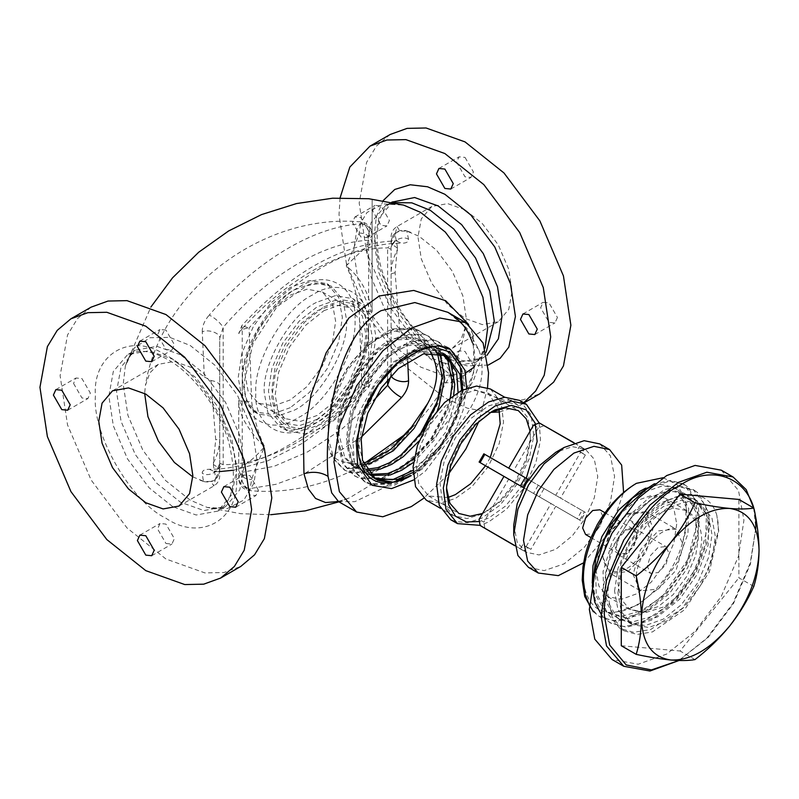 <?xml version="1.0" encoding="UTF-8"?>
<svg xmlns="http://www.w3.org/2000/svg" width="799" height="799" viewBox="0 0 799 799"><rect width="100%" height="100%" fill="white"/><g stroke="black" fill="none" stroke-linecap="round" stroke-linejoin="round"><path stroke-width="0.6" stroke-dasharray="4 3" d="M468.564 324.414L473.058 334.901L474.147 371.565L457.338 409.577L433.178 439.16L404.434 464.499L349.493 497.877L338.396 501.532M338.556 501.612L354.876 501.672L381.023 489.168C429.842 462.801 498.177 403.056 478.701 349.443L466.786 328.079L447.869 312.309M487.55 387.615L479.03 421.143M448.409 474.197L423.63 498.336M461.632 390.381L450.127 432.009L424.119 466.236L413.063 474.506L439.53 449.238L457.318 414.441L462.691 389.872M457.318 414.441L441.917 444.304L420.993 466.796L412.963 472.459M375.33 478.951L364.724 468.204L359.011 445.413L363.275 416.868L376.549 388.124L396.034 364.803L406.891 356.664L417.747 351.43L437.243 350.591L443.904 354.187M374.132 478.182L362.197 466.746L356.484 443.964L360.758 415.41L374.022 386.666L393.517 363.345L404.374 355.205L415.23 349.982L434.716 349.133L442.486 353.667M453.662 395.115L449.068 412.024L434.356 439.939L413.483 462.381M450.366 397.552L446.541 410.566L431.84 438.481L414.102 458.306M370.786 475.435L364.953 472.958L354.636 462.381L348.923 439.6L353.198 411.046L366.461 382.302L385.957 358.981L396.813 350.841L407.67 345.617L427.155 344.769L431.19 346.586L437.942 352.599M369.757 474.376L362.436 471.5L352.119 460.923L346.406 438.142L350.681 409.587L363.945 380.853L383.44 357.523L394.297 349.383L405.143 344.159L424.639 343.31L428.673 345.128L436.334 352.419M437.532 409.977L424.279 434.117L419.026 441.018M366.951 470.701L359.26 469.153L354.876 467.135L344.559 456.559L338.846 433.777L343.121 405.223L356.384 376.479L375.88 353.158L386.726 345.018L397.582 339.795L417.078 338.946L421.113 340.764L431.17 352.419M366.112 469.323L356.744 467.705L352.349 465.677L342.042 455.11L336.329 432.319L340.594 403.775L353.867 375.031L373.353 351.71L384.209 343.56L395.066 338.337L414.561 337.498L418.596 339.305L424.389 344.149L423.889 334.232L419.225 330.806C406.971 327.74 394.147 329.767 380.753 336.878L376.449 339.086L364.024 348.953C349.582 362.456 338.706 379.805 331.375 400.988L328.549 419.725L327.89 437.223L329.308 450.436C333.123 457.947 338.966 461.922 346.846 462.381L355.185 463.48L347.465 468.564L352.089 467.924L365.962 462.301M430.631 352.469L424.389 344.149M419.135 344.938L436.454 351.121L452.404 348.234L460.953 339.645L465.418 327.081L466.177 317.772L462.871 295.87L452.404 271.41L436.454 250.107L419.135 236.294L406.481 230.991L399.86 231.131L397.043 226.546L395.115 234.546L397.373 246.721L395.115 272.699L399.86 332.014L406.481 335.63L419.135 344.938M361.498 436.893L304.019 474.047L275.915 484.314L249.038 488.748L249.797 490.616L251.655 479.52C254.072 471.909 258.387 460.963 264.579 446.691C258.387 433.927 254.072 418.886 251.655 401.587L249.038 328.009C296.469 274.846 354.217 242.626 401.547 243.246L396.024 240.859L387.615 247.89C342.981 247.54 287.77 278.212 242.217 328.769L242.217 472.269L274.117 466.306L307.555 451.904L341.263 429.612L373.503 400.629M387.615 379.625L387.615 247.89L391.101 249.278L391.101 374.162L391.101 249.278C389.742 241.927 402.336 234.796 408.569 239.38C408.639 241.947 406.301 243.236 401.547 243.246M408.569 239.38L406.791 230.921C402.726 229.553 398.831 230.332 395.115 233.268C391.34 236.095 390.841 242.516 391.101 242.796C391.4 236.953 394.326 233.068 399.86 231.131M408.479 431.16L413.093 426.296L413.063 424.828M364.024 348.953L376.649 339.195L380.753 336.878M465.028 209.797L447.71 203.615L431.76 206.502L421.283 218.866L417.977 236.963L421.283 258.866L431.76 283.325L447.71 304.629L465.028 318.441L482.346 324.624L498.286 321.737L508.763 309.373L512.069 291.275L508.763 269.373L498.286 244.913L482.346 223.61L465.028 209.797M406.481 335.63L407.72 361.308M363.265 462.881L355.185 463.48M363.895 464.628L349.183 463.33L346.846 462.381M369.258 232.11L360.858 217.558L354.916 216.968L352.459 222.412L360.858 236.963L366.801 237.543L369.258 232.11M444.863 363.066L438.921 362.476L436.464 367.91L444.863 382.461L450.806 383.051L453.263 377.617L444.863 363.066M340.094 197.832L339.016 214.651L346.446 263.93L370.017 318.971L405.902 366.911L444.863 397.982L467.545 408.239L490.566 412.394M499.625 411.974L519.71 405.403L523.595 402.906M557.432 317.473L554.975 322.906L549.033 322.317L540.633 307.775L543.09 302.332L549.033 302.921L557.432 317.473M390.182 134.482L376.429 146.087L366.611 162.307L359.18 203.006L366.611 252.284L390.182 307.335L426.067 355.265L465.028 386.346L503.989 400.259L522.946 399.86L539.874 393.757M465.028 370.826L456.628 356.274L459.085 350.831L465.028 351.42L473.427 365.972L470.971 371.415L465.028 370.826M372.614 210.766L375.081 205.333L381.023 205.922L389.423 220.464L386.956 225.907L381.023 225.318L372.614 210.766M465.028 157.413L473.427 171.965L470.971 177.408L465.028 176.819L456.628 162.267L459.085 156.824L465.028 157.413M165.962 330.077L160.02 329.488L157.563 334.931L165.962 349.483L171.905 350.072L174.362 344.629L165.962 330.077M73.548 383.43L81.957 397.982L87.89 398.571L90.357 393.128L81.957 378.586L76.015 377.997L73.548 383.43M165.962 543.49L171.905 544.079L174.362 538.636L165.962 524.084L160.02 523.495L157.563 528.938L165.962 543.49M258.367 490.137L249.967 475.585L244.025 474.996L241.568 480.439L249.967 494.981L255.91 495.57L258.367 490.137M91.116 307.146L77.363 318.751L67.545 334.971L60.115 375.67L67.545 424.948L91.116 479.999L127.001 527.929L165.962 559.01L204.924 572.923L223.88 572.523L240.809 566.421M192.829 476.893L204.344 481.557L203.106 479.44L202.257 473.168C202.177 470.601 204.514 469.313 209.278 469.303C256.389 469.972 314.317 437.772 361.787 384.529L359.17 310.951C356.744 293.652 352.439 278.621 346.247 265.847C352.439 251.585 356.744 240.639 359.17 233.018L361.028 221.922L361.787 223.8C314.307 226.007 256.299 260.814 209.278 315.026C215.041 318.112 219.685 322.207 223.201 327.29L219.725 338.386L219.725 470.052L219.725 338.386C221.073 333.523 208.489 328.798 202.257 331.825L204.344 376.908L191.69 367.61L174.372 361.428L158.422 364.314L149.872 372.903L145.408 385.458L144.659 393.458M202.257 331.825C202.187 326.072 204.524 320.469 209.278 315.026M213.453 465.817L213.453 461.472L213.453 465.817L215.71 477.992L213.782 485.992L210.966 481.407L204.035 481.617L200.13 480.239M204.344 376.908L210.966 380.534L215.71 439.849L213.453 461.472M215.71 477.992L219.725 470.052C219.585 468.933 217.498 467.095 213.463 464.549M213.463 462.781C217.498 455.17 219.585 447.15 219.725 438.711L215.71 439.849M397.373 246.721L397.373 251.076M395.115 272.699L391.101 273.827C391.23 265.438 393.318 257.418 397.363 249.767M397.363 248C393.328 245.453 391.24 243.625 391.101 242.497L395.115 234.546M219.725 469.752C219.415 475.595 216.499 479.48 210.966 481.407M391.101 326.701C391.4 329.368 394.326 331.136 399.86 332.014M372.783 392.838L376.299 386.986L397.972 361.178L422.112 346.406L443.795 345.518L448.279 347.535L458.576 358.601L463.38 382.971L457.128 413.742L440.908 444.713L417.797 469.682L392.209 483.625L369.098 483.685L364.244 481.457L352.878 469.772L346.626 444.564L351.43 412.973L366.212 381.163L387.895 355.355L412.034 340.594L433.707 339.695L438.202 341.722L448.489 352.778L453.303 377.158L450.826 395.345M450.256 397.642L447.05 407.919L430.831 438.891L407.71 463.869L382.132 477.802L359.011 477.862L354.167 475.635L342.791 463.949L336.539 438.741L341.353 407.15L356.134 375.34L377.807 349.543L401.947 334.771L423.63 333.882L428.124 335.9L438.411 346.956L443.225 371.335L440.748 389.532M404.084 452.434L397.632 458.047L372.054 471.979L348.933 472.039L344.079 469.822L332.714 458.137L329.308 450.436M328.549 419.725L332.534 402.057L347.315 370.247L368.988 344.449L393.128 329.677L414.811 328.788L419.305 330.806L423.889 334.232M412.713 352.069L423.37 347.136L445.053 346.247L449.547 348.264L459.834 359.32L464.638 383.7L458.396 414.461L442.167 445.442L419.056 470.411L393.468 484.354L370.356 484.414L365.503 482.187L354.137 470.501L347.885 445.293L352.699 413.692L367.47 381.892L389.153 356.084L413.293 341.313L434.966 340.424L439.46 342.441L449.747 353.508L454.561 377.877L448.309 408.649L432.089 439.62L408.968 464.599L383.39 478.531L360.269 478.591L355.425 476.364L344.049 464.678L337.797 439.47L342.611 407.88L357.393 376.069L379.076 350.262L403.215 335.5L424.888 334.601L429.383 336.629L439.67 347.685L444.484 372.064L438.232 402.826L422.012 433.807L398.891 458.776L373.313 472.708L350.192 472.768L345.348 470.541L333.972 458.866L327.89 437.223M331.375 400.988L346.057 369.518L367.73 343.72L391.87 328.948L413.552 328.059L419.225 330.806M393.997 446.621L387.555 452.224L361.967 466.167L352.089 467.924M413.093 426.296C392.439 455.021 370.556 469.113 347.465 468.564M359.17 233.018C366.861 233.248 371.165 236.824 372.094 243.735C368.858 244.504 360.249 251.875 346.247 265.847C360.249 277.303 368.858 292.724 372.094 312.109L372.164 199.081L372.094 233.757L371.295 229.493L368.898 225.668L365.163 222.981L361.028 221.922C262.481 212.584 160.07 290.866 145.408 385.458M359.17 310.951C366.861 310.971 371.165 311.36 372.094 312.109L372.094 235.425C371.855 230.482 369.498 226.906 365.023 224.699L361.787 223.8L363.685 224.589C368.529 228.204 370.177 233.438 368.609 240.279L368.609 383.77C323.046 434.356 267.755 465.028 223.201 464.648L223.201 327.29C267.845 275.395 323.046 242.327 368.609 240.279L372.094 235.425M219.725 385.837C219.405 383.17 216.489 381.403 210.966 380.534M290.287 407.68L271.121 414.531L253.463 411.335L241.867 397.642L238.202 377.607L241.867 353.358L253.463 326.282L271.121 302.691L290.287 287.4L309.463 280.549L327.121 283.755L338.716 297.448L342.372 317.473L338.716 341.722L327.121 368.808L309.463 392.389L290.287 407.68M290.287 295.161L306.986 289.198L322.367 291.985L332.474 303.91L335.65 321.348L332.474 342.471L322.367 366.062L306.986 386.606L290.287 399.919L273.598 405.882L258.217 403.096L248.109 391.17L244.923 373.732L248.109 352.609L258.217 329.018L273.598 308.474L290.287 295.161M317.173 310.681L333.872 304.719L349.253 307.505L359.35 319.43L362.536 336.868L359.35 357.992L349.253 381.582L333.872 402.127L317.173 415.44L300.474 421.403L285.093 418.616L274.996 406.691L271.81 389.253L274.996 368.129L285.093 344.539L300.474 323.994L317.173 310.681M317.173 419.325L299.235 425.727L282.716 422.741L271.87 409.927L268.454 391.19L271.87 368.509L282.716 343.171L299.235 321.108L317.173 306.796L335.111 300.394L351.63 303.39L362.476 316.194L365.902 334.931L362.476 357.612L351.63 382.951L335.111 405.023L317.173 419.325M323.895 310.681L341.832 304.279L358.352 307.265L369.198 320.079L372.614 338.816L369.198 361.498L358.352 386.836L341.832 408.898L323.895 423.2L305.957 429.612L289.438 426.616L278.591 413.802L275.166 395.076L278.591 372.384L289.438 347.046L305.957 324.983L323.895 310.681M323.895 306.796L343.061 299.955L360.719 303.151L372.324 316.843L375.979 336.868L372.324 361.118L360.719 388.204L343.071 411.795L323.895 427.085L304.719 433.927L287.061 430.731L275.465 417.038L271.81 397.013L275.465 372.763L287.061 345.677L304.719 322.087L323.895 306.796M219.725 463.26L223.201 464.648L213.922 471.73C215.47 472.459 217.408 469.632 219.725 463.26C221.073 470.611 208.489 477.742 202.257 473.168M209.278 469.303L214.801 471.68L219.725 471.58M372.094 378.916L368.609 383.77L369.008 386.906L361.787 384.529C368.119 383.87 371.545 382.002 372.094 378.916L369.008 386.906L336.639 418.316L302.541 443.245L267.855 460.793L233.678 470.212M465.418 327.081C450.756 421.682 348.344 499.964 249.797 490.616C243.016 489.557 239.33 485.602 238.731 478.771L238.731 400.439C238.981 407.969 241.068 415.19 244.993 422.092C250.856 431.939 257.378 440.149 264.579 446.691C257.378 454.941 250.856 460.913 244.993 464.609L238.731 468.803C239.66 475.715 243.965 479.29 251.655 479.52M238.731 477.113L242.217 472.269C240.649 479.11 242.297 484.344 247.141 487.949L249.038 488.748L245.802 487.849C241.328 485.632 238.971 482.057 238.731 477.113L238.731 400.439C239.66 401.178 243.965 401.567 251.655 401.587M238.731 333.622C239.271 330.546 242.706 328.679 249.038 328.009L241.817 325.642L242.217 328.769L238.731 333.622L241.817 325.642C292.214 271.081 343.62 242.826 396.024 240.859L396.903 240.809C398.701 239.171 390.222 244.045 391.101 249.278M391.101 374.162L391.001 375.78M755.694 528.938L750.261 562.975L733.053 603.165L706.855 638.171L678.401 660.863L707.914 637.692L733.542 603.455L750.381 564.134L755.694 528.938M753.687 507.974L755.694 526.99M602.796 555.125L609.687 531.944L626.316 514.386L642.955 512.738L649.837 527.969C650.895 540.793 637.962 563.205 626.316 568.708C612.134 575.17 604.294 570.646 602.796 555.125L602.796 557.063L610.176 573.382L628.004 571.615L645.822 552.808L653.202 527.969L645.822 511.65L627.994 513.417L610.176 532.224L602.796 557.063M721.287 470.172L738.506 490.486L743.929 520.209L738.506 556.184L721.287 596.374L695.09 631.38L666.646 654.071L638.191 664.229L611.994 659.485M617.917 592.958L621.342 570.276L632.189 544.938L648.708 522.866L666.646 508.563L684.573 502.162L701.093 505.148L711.949 517.962L715.365 536.698L711.949 559.38L701.093 584.718L684.573 606.781L666.646 621.093L648.708 627.495L632.189 624.498L621.342 611.694L617.917 592.958M614.561 591.02L617.977 568.329L628.833 542.99L645.342 520.928L663.28 506.626L681.217 500.224L697.737 503.21L708.583 516.024L712.009 534.751L708.583 557.442L697.737 582.781L681.217 604.843L663.28 619.145L645.342 625.557L628.833 622.561L617.977 609.747L614.561 591.02M602.226 616.239L609.797 622.541L623.38 626.466L640.448 623.779L672.129 602.616L697.767 565.582L708.224 524.813L705.567 505.517L693.242 489.647L680.618 486.271L664.578 489.537L634.706 511.75L610.925 549.862L602.376 591.739L606.121 611.654L619.884 628.374L633.457 632.289L650.496 629.612L682.206 608.439L707.854 571.405L718.311 530.636C718.151 522.466 718.551 524.693 716.843 515.435L718.73 530.876L709.382 571.834L684.503 609.787L652.463 631.919L637.143 634.436L624.079 630.791L612.054 616.958L607.839 594.895C608.528 570.316 617.767 546.496 635.565 523.445L629.682 520.049L635.555 525.752L638.101 527.07L635.565 523.445M593.947 576.498L593.557 586.656L595.305 600.299L606.731 620.204L611.055 623.27L626.746 627.255L651.525 620.114L676.294 600.309L696.309 571.814L707.734 540.384L709.482 525.542L708.453 512.309L698.466 493.233L694.501 490.376L679.899 487.02L656.558 494.981L633.227 515.625L629.682 520.049M589.432 605.412L596.653 614.391L600.978 617.457L616.668 621.432L641.437 614.301L666.216 594.486L686.231 566.002L697.657 534.561L699.405 519.72L698.376 506.486L688.388 487.41L684.423 484.554L669.822 481.198L650.456 486.911M593.387 611.774L599.709 616.728L613.322 620.653L630.411 617.947L662.051 596.783L687.689 559.759L698.146 518.99L695.47 499.665L683.165 483.824L670.521 480.449L654.461 483.735M676.723 524.084L673.897 542.861L664.908 563.824L651.245 582.091L636.404 593.927L621.552 599.23L607.889 596.753L598.91 586.146L596.074 570.646L598.91 551.869L607.889 530.906L621.552 512.638L636.404 500.803L651.245 495.5L664.908 497.977L673.897 508.583L676.723 524.084M637.242 535.24L634.036 546.007L626.316 554.156L618.596 554.925L615.4 547.854L618.596 537.088L626.316 528.938L634.036 528.169L637.242 535.24M669.163 553.667L665.966 564.434L658.246 572.583L650.516 573.352L647.32 566.281L650.516 555.515L658.246 547.365L665.966 546.596L669.163 553.667M753.797 586.446L738.885 577.837L738.885 499.435M694.99 659.604L680.079 650.995L738.885 577.837M621.282 645.742L680.079 650.995M663.08 477.732L676.873 484.424L685.382 498.796L687.41 519.14L682.576 542.821C672.998 577.118 641.737 610.126 617.297 611.734C582.371 619.255 571.854 568.768 597.223 524.683M716.843 515.435L716.833 515.375C707.794 483.445 665.927 488.708 638.101 527.07M679.01 660.503L680.089 659.884M682.576 542.821L685.402 532.224L686.121 506.956L677.192 489.797L673.637 487.23L660.523 484.244L645.702 488.149M592.279 583.08L593.697 591.829L604.064 609.817L607.979 612.593L622.181 616.209L644.593 609.817L666.995 591.989L685.113 566.351L695.49 538.047L696.209 512.778L687.27 495.62L683.714 493.053L670.601 490.057L649.627 497.288L628.663 515.934L611.984 542.411L603.055 571.545L603.774 597.652L614.151 615.639L618.066 618.406L632.259 622.021L654.671 615.639L677.083 597.812L695.19 572.174L705.567 543.869L706.286 518.601L697.357 501.442L693.802 498.876L680.678 495.879L659.714 503.1L638.741 521.757L635.555 525.752M617.297 611.734L637.033 605.452L659.435 587.625L677.552 561.987L687.929 533.682L688.648 508.414L679.709 491.255L676.154 488.688L663.04 485.692L642.066 492.913L621.103 511.57L604.424 538.047L595.495 567.18L596.214 593.287L606.591 611.275L610.506 614.041L624.698 617.657L647.11 611.275L669.522 593.447L687.629 567.809L698.006 539.505L698.726 514.226L689.797 497.078L686.241 494.511L673.118 491.515L652.154 498.736L631.18 517.392L614.511 543.869L605.572 573.003L606.301 599.1L616.668 617.088L620.583 619.864L634.786 623.48L657.187 617.088L679.599 599.27L697.717 573.622L708.084 545.327L708.803 520.049L699.874 502.891L696.319 500.324L683.205 497.338L662.231 504.559L641.267 523.215L638.081 527.21M513.747 525.053L517.203 542.321L526.052 552.249L539.065 554.945L555.754 549.303L572.434 535.69L585.457 517.952L594.306 497.817L597.752 476.554L594.306 459.285L585.457 449.358L572.434 446.661L555.754 452.304M528.509 567.39L544.139 570.626L564.154 563.854L584.169 547.515L599.799 526.231L610.416 502.062L614.561 476.554L610.416 455.829L599.799 443.924M583.57 562.836L609.557 531.864L623.59 492.474M585.587 534.491L592.718 533.782L599.849 526.261L602.796 516.324L599.849 509.802M633.447 545.657L636.404 535.73L633.447 529.198L626.316 529.907L619.195 537.427L616.239 547.365L619.195 553.897L626.316 553.188L633.447 545.657M544.049 488.559L538.306 485.243L533.552 493.472L539.295 496.788L544.049 488.559L584.379 511.839L582.091 516.014L579.625 520.069L539.295 496.788M581.992 510.461L585.347 512.409L583.08 516.583L580.593 520.638L577.238 518.701L581.992 510.461L584.379 511.839M580.593 520.638L555.754 506.296L530.906 549.322L526.151 546.586L551 503.55L523.774 487.829L526.151 489.208L530.906 480.968L528.519 479.6M581.992 453.083L577.238 450.346L585.347 455.031L581.992 453.083L584.379 448.958L582.091 447.42L579.625 446.212L577.238 450.346M577.238 518.701L579.625 520.069M533.552 425.128L538.306 427.864L544.049 425.677L541.772 424.139M573.912 442.916L579.625 446.212M544.049 425.677L584.379 448.958M530.906 480.968L555.754 495.32L580.593 452.284M585.347 455.031L560.508 498.057L585.347 512.409M551 503.55L526.151 489.208M526.151 546.586L530.906 549.322M522.796 544.638L520.409 548.773L522.696 550.311L525.163 551.52L527.55 547.385M514.706 545.477L520.409 548.773M482.366 527.03L525.163 551.52M533.552 493.472L508.713 479.13L483.864 522.166L479.11 519.42M538.306 485.243L560.508 498.057M538.306 427.864L513.457 470.901M483.864 453.812L555.754 495.32M484.843 528.239L483.864 522.166M508.713 479.13L555.754 506.296M481.977 514.166L466.936 518.551L453.113 515.625L442.426 502.231L439.939 482.476L444.294 460.983L455.46 437.652L471.52 418.007L488.399 405.962L503.43 401.567L517.263 404.504L527.949 417.897L530.436 437.652L526.082 459.135L514.916 482.476L498.856 502.122L481.977 514.166M490.386 388.983L501.073 402.376L503.55 422.132L499.195 443.615L488.029 466.956L471.969 486.601L455.09 498.646L440.059 503.04L426.227 500.104M539.175 422.981L540.514 439.869L535.829 462.951L523.834 488.009L506.586 509.113L488.459 522.057L480.069 525.352M519.64 400.389L531.115 414.771L533.792 435.984L529.108 459.075L517.113 484.134L499.864 505.238L481.737 518.181L467.675 522.676L454.261 521.397M526.271 478.301L521.517 486.531L505.507 506.067L488.698 518.052L479.45 521.507M530.117 431.07L530.446 441.248L526.331 461.383L515.774 483.215L501.023 501.113L485.572 512.099L482.546 513.477M447.859 497.547L428.604 495.989L418.706 483.585L416.409 465.298L420.444 445.403L430.781 423.79L445.652 405.602L461.283 394.446L475.205 390.381L488.009 393.098L498.985 408.998M490.286 457.517L485.532 465.747M446.581 488.139L446.651 482.756L450.336 463.919L459.745 443.325L473.537 425.368L490.196 412.584M466.656 388.234L463.05 410.356L453.852 433.787L425.398 471.12L413.712 479.929M422.042 469.183L394.456 485.313L380.594 486.931L368.699 483.345L354.287 462.721L352.848 439.62L359.989 410.876L375.021 382.881L393.757 361.697L421.343 345.567L435.205 343.96L447.11 347.535L461.512 368.159L462.951 391.26L455.81 420.014L440.778 448.009L422.042 469.183M373.982 478.072L372.264 477.173L359.16 458.426L357.852 437.423L364.344 411.285L378.007 385.837L395.046 366.591L420.124 351.92L443.545 353.707L445.183 354.746M458.057 392.309L445.662 432.199L420.753 464.299L412.943 470.441M486.182 352.199L475.555 362.297L453.912 366.222L430.411 357.822L406.911 339.086L385.268 310.172L371.046 276.963L366.571 247.241L371.046 222.691L385.268 205.912L393.547 202.626M391.66 202.217L385.268 205.912C387.195 203.505 393.338 203.246 403.695 205.133L383.58 203.925L367.031 212.444L356.843 229.393L353.667 251.076L358.371 282.257L373.293 317.083L395.994 347.415L420.644 367.081L443.785 375.68L465.547 373.043M190.182 500.134L165.523 480.479L142.821 450.147L127.91 415.32L123.206 384.129L125.383 365.812L134.392 347.795L150.042 337.717L169.817 337.368L190.182 345.468L214.831 365.133L237.533 395.455L252.454 430.291L257.148 461.472L253.982 483.145L243.795 500.104L227.246 508.613L207.131 507.405L190.182 500.134M180.414 354.716L156.914 346.327L135.271 350.242L121.049 367.031L116.564 391.58L121.049 421.303L135.271 454.501L156.914 483.415L180.414 502.162L203.915 510.551L225.558 506.636L239.78 489.847L244.254 465.298L239.78 435.575L225.558 402.376L203.915 373.463L180.414 354.716M474.286 367.021L485.442 346.726C481.897 356.634 478.601 361.827 475.555 362.297L486.901 355.385M473.058 334.901L472.369 342.641L478.701 349.443M392.998 201.448L378.776 218.227L374.302 242.776L378.776 272.509L392.998 305.707L414.641 334.621L438.142 353.358L461.642 361.757L483.285 357.832L473.408 361.028C464.768 362.127 454.601 359.42 442.896 352.888C417.997 337.568 398.871 313.478 385.498 280.639C370.756 243.455 377.008 208.939 392.998 201.448M488.249 365.073L466.936 365.902L444.863 357.243L418.886 336.529L394.966 304.569L379.255 267.875L374.302 235.016L376.389 216.519L383.15 200.619M172.684 506.626L149.183 487.879L127.54 458.966L113.318 425.767L108.834 396.044L113.318 371.495L127.54 354.706L149.183 350.791L172.684 359.18L196.184 377.927L217.827 406.841L232.04 440.039L236.524 469.762L232.04 494.311L217.827 511.1L196.184 515.015L172.684 506.626M165.962 355.295C131.046 331.505 92.245 353.907 95.391 396.044C92.245 434.536 131.046 501.752 165.962 518.261C200.879 542.062 239.68 519.66 236.524 477.522C239.68 439.031 200.879 371.815 165.962 355.295M365.023 224.699L363.685 224.589M242.407 384.888C239.89 418.496 270.841 436.364 298.696 417.388C326.541 404.214 357.493 350.601 354.976 319.9C357.493 286.292 326.541 268.414 298.696 287.4C270.841 300.574 239.89 354.187 242.407 384.888M346.576 319.9C348.903 348.304 320.259 397.922 294.491 410.107L275.315 416.958L257.658 413.752L246.062 400.059L242.407 380.034C240.08 351.63 268.724 302.012 294.491 289.827L313.667 282.976L331.315 286.172L342.921 299.865L346.576 319.9M316.334 302.431C290.566 314.626 261.922 364.234 264.249 392.649L267.905 412.674L279.5 426.366L297.158 429.562L316.334 422.721C342.102 410.526 370.746 360.918 368.419 332.504L364.763 312.479L353.158 298.786L335.5 295.59L316.334 302.431M368.419 327.66C370.936 358.361 339.984 411.974 312.129 425.148C284.284 444.124 253.333 426.257 255.85 392.649C253.333 361.947 284.284 308.334 312.129 295.161C339.984 276.174 370.936 294.052 368.419 327.66M247.141 487.949L245.802 487.849M698.566 536.698L695.729 555.465L686.75 576.439L673.088 594.696L658.246 606.541L643.395 611.834L629.732 609.357L620.753 598.761L617.917 583.26L620.753 564.484L629.732 543.51L643.395 525.253L658.246 513.417L673.088 508.114L686.75 510.591L695.729 521.188L698.566 536.698M683.445 545.427L676.064 570.266L658.246 589.073L640.418 590.841L633.038 574.531L640.418 549.682L658.246 530.876L676.064 529.108L683.445 545.427M270.721 514.716L240.619 513.677L207.131 507.405C217.318 509.313 223.46 509.053 225.558 506.636L217.827 511.1C233.877 501.293 237.483 478.162 228.654 441.687C218.966 408.179 193.268 373.802 167.93 359.65C156.244 353.138 146.087 350.421 137.458 351.51L127.54 354.706L135.271 350.242C132.125 350.851 128.829 356.044 125.383 365.812L150.851 307.086M472.369 342.641C475.325 351.41 475.525 362.047 472.968 374.541C470.281 386.127 465.068 397.802 457.338 409.577L473.727 379.745L485.043 348.224M337.258 501.113C338.696 500.514 336.299 502.761 349.493 497.877L338.956 501.852M375.031 478.781L372.514 477.323M441.278 352.399L438.751 350.951M364.953 472.958L362.436 471.5M431.19 346.586L428.673 345.128M354.876 467.135L352.349 465.677M421.113 340.764L418.596 339.305M410.696 232.299L406.791 230.921M391.101 236.834C391.25 232.349 393.228 228.923 397.043 226.546L431.76 206.502M452.404 348.234L498.286 321.737M534.811 334.551L554.975 322.906M523.844 403.016L519.71 405.403M438.921 362.476L459.085 350.831M354.916 216.968L375.081 205.333M450.806 189.043L470.971 177.408M438.921 168.469L459.085 156.824M366.801 237.543L386.956 225.907M450.806 383.051L470.971 371.415M235.745 507.215L255.91 495.57M139.855 535.14L160.02 523.495M55.85 389.632L76.015 377.997M151.74 361.707L171.905 350.072M139.855 341.133L160.02 329.488M67.735 410.207L87.89 398.571M151.74 555.714L171.905 544.079M112.529 390.811L158.422 364.314M179.066 506.037L213.782 485.992C217.598 483.625 219.575 480.189 219.725 475.705M223.87 486.631L244.025 474.996M522.936 313.977L543.09 302.332M449.547 348.264L448.279 347.535M365.503 482.187L364.244 481.457M439.46 342.441L438.202 341.722M355.425 476.364L354.167 475.635M429.383 336.629L428.124 335.9M345.348 470.541L344.079 469.822M418.037 330.077L419.305 330.806M253.463 411.335L257.658 413.752L250.866 407.56C246.521 401.657 244.274 393.288 244.144 382.461L253.063 343.42L276.903 306.816L307.036 285.633L320.589 283.255L331.315 286.172L327.121 283.755M322.367 291.985L349.253 307.505M351.63 303.39L358.352 307.265M282.716 422.741L289.438 426.616M287.061 430.731L279.5 426.366C304.299 447.05 369.907 381.023 366.681 330.077C366.551 319.25 364.304 310.891 359.95 304.988L353.158 298.786L360.719 303.151M258.217 403.096L285.093 418.616M204.035 481.617C213.073 483.175 218.307 479.42 219.725 470.361M626.316 514.386L627.994 513.417M701.093 505.148L697.737 503.21M694.501 490.376L693.242 489.647M684.423 484.554L683.165 483.824M624.079 630.791L619.874 628.364M611.055 623.27L609.797 622.541M600.978 617.457L599.709 616.728M607.889 596.753L629.732 609.357L644.364 612.953L663.949 606.85L676.673 596.953L690.526 578.945L699.385 557.822L701.692 541.063C701.812 527.4 696.828 517.243 686.75 510.591L664.908 497.977M645.822 511.65L676.064 529.108C674.376 529.078 674.196 525.752 662.041 532.354C648.528 540.394 635.555 563.944 636.174 578.895C637.272 587.425 638.691 591.41 640.418 590.841L610.176 573.382M618.596 554.925L650.516 573.352M634.036 528.169L665.966 546.596M632.189 624.498L628.833 622.561M673.637 487.23L676.154 488.688M607.979 612.593L610.506 614.041M683.714 493.053L686.241 494.511M618.066 618.406L620.583 619.864M693.802 498.876L696.319 500.324M604.973 512.758L633.447 529.198M579.714 451.535L583.08 453.472M574.151 442.836L582.091 447.42M591.01 537.627L619.195 553.897M528.429 548.134L525.073 546.196M522.696 550.311L514.756 545.727M453.113 515.625L440.539 508.364M488.009 393.098L518.251 410.556M428.604 495.989L458.846 513.447M446.541 490.137L446.541 486.251M491.904 411.565L488.549 413.502M517.263 404.504L504.688 397.243M372.054 485.293L368.699 483.345M443.545 353.707L446.901 355.655M372.264 477.173L375.62 479.11M450.466 349.473L447.11 347.535"/><path stroke-width="1.2" d="M338.396 501.532L325.573 502.551L315.585 498.476L308.364 488.948L303.96 473.737L303.4 437.792L311.071 394.756L326.212 352.699L348.953 317.922L379.285 295.97L413.692 290.427L445.642 300.694L468.564 324.414M472.369 342.641C469.193 333.582 465.178 326.741 460.344 322.117C458.077 319.39 453.922 316.124 447.869 312.309L414.801 302.551L381.023 310.681C333.503 337.757 324.464 432.279 328.029 476.344L331.705 492.863L338.556 501.612L337.258 501.113M423.63 498.336L411.265 506.626L382.811 516.783L356.614 512.039L339.405 491.725L333.972 462.002L339.405 426.017L356.614 385.827L382.811 350.831L411.265 328.139L439.71 317.982L465.907 322.726L483.125 343.041L488.549 372.763L487.55 387.615M479.03 421.143L465.907 448.938L448.409 474.197M462.691 389.872L460.294 367.081L449.827 351.959L433.088 346.746L412.713 352.069C397.353 360.739 384.039 374.332 372.783 392.838C346.536 436.993 356.044 488.688 390.751 482.386C397.283 481.957 404.114 479.69 411.265 475.585L393.118 482.157L375.62 479.11L362.526 460.364L361.218 439.36L367.71 413.233L381.373 387.775L398.411 368.529L423.48 353.867L446.901 355.655L459.994 374.401L461.632 390.381M412.963 472.459L397.832 479.33L376.908 479.34L374.132 478.182M390.751 482.386L379.425 480.798L375.33 478.951M443.904 354.187L450.506 362.347L454.781 384.309L453.662 395.115M413.483 462.381L401.857 470.152L390.272 474.966L370.786 475.435M442.486 353.667L447.989 360.898L452.254 382.851L450.366 397.552M414.102 458.306L399.33 468.693L387.755 473.507L369.757 474.376M437.942 352.599L440.429 356.534L444.693 378.486L438.981 406.202L437.532 409.977M419.026 441.018L403.345 456.609L391.77 464.329L380.194 469.143L366.951 470.701M436.334 352.419L437.902 355.076L442.177 377.028L436.464 404.753L421.762 432.659L400.828 455.15L389.253 462.881L377.677 467.685L366.112 469.323M431.17 352.419L432.998 357.572L430.631 352.469M407.72 361.308L408.569 380.714C408.649 386.446 406.311 392.049 401.547 397.522L361.498 436.893M363.265 462.881L367.59 461.862L390.751 449.328L411.675 426.836L427.775 403.345C437.482 385.567 439.22 370.307 432.998 357.572M365.962 462.301L405.622 433.987L408.479 431.16M427.775 403.345L414.202 428.294L393.268 450.786L370.117 463.32L363.895 464.628M444.863 188.454L450.806 189.043L453.263 183.61L444.863 169.058L438.921 168.469L436.464 173.902L444.863 188.454M520.469 319.41L528.868 333.962L534.811 334.551L537.268 329.108L528.868 314.556L522.936 313.977L520.469 319.41M523.595 402.906L535.68 390.981L544.239 375.21L550.711 336.868L543.28 287.59L519.71 232.549L483.824 184.609L444.863 153.538L405.902 139.625L386.946 140.015L370.017 146.117L349.822 167.081L340.094 197.832M490.566 412.394L499.625 411.974M523.844 403.016L539.874 393.757L553.617 382.152L563.445 365.932L570.876 325.233L563.445 275.955L539.874 220.904L503.989 172.974L465.028 141.892L426.067 127.98L407.1 128.379L390.182 134.482L370.017 146.117M220.644 578.057L240.809 566.421L254.551 554.816L264.379 538.596L271.81 497.897L264.379 448.619L240.809 393.567L204.924 345.637L165.962 314.556L127.001 300.644L108.035 301.043L91.116 307.146L70.951 318.781L57.208 330.387L47.381 346.616L39.95 387.315L47.381 436.594L70.951 491.635L106.836 539.575L145.798 570.646L184.759 584.558L203.715 584.169L220.644 578.057L234.397 566.451L244.214 550.231L251.645 509.532L244.214 460.254L220.644 405.213L184.759 357.273L145.798 326.202L106.836 312.289L87.88 312.679L70.951 318.781M221.403 492.074L229.802 506.626L235.745 507.215L238.202 501.772L229.802 487.22L223.87 486.631L221.403 492.074M145.798 535.73L139.855 535.14L137.398 540.573L145.798 555.125L151.74 555.714L154.197 550.281L145.798 535.73M70.192 404.773L61.793 390.222L55.85 389.632L53.393 395.076L61.793 409.627L67.735 410.207L70.192 404.773M145.798 361.118L151.74 361.707L154.197 356.274L145.798 341.722L139.855 341.133L137.398 346.566L145.798 361.118M145.798 394.097L128.479 387.914L112.529 390.811L102.062 403.175L98.756 421.263L102.062 443.165L112.529 467.625L128.479 488.938L145.798 502.741L163.116 508.933L179.066 506.037L189.543 493.672L192.839 475.585L189.543 453.682L179.066 429.213L163.116 407.909L145.798 394.097M144.659 393.458L147.945 416.669L158.422 441.138L174.372 462.441L192.829 476.893M450.826 395.345L450.256 397.642M440.748 389.532L436.973 402.097L420.753 433.078L404.084 452.434M405.622 433.987L393.997 446.621M373.503 400.629L387.615 385.248C391.14 390.341 395.785 394.426 401.547 397.522M391.001 375.78L387.615 385.248L387.615 379.625M391.101 374.162C389.742 379.026 402.336 383.75 408.569 380.714M755.694 528.938C759.07 483.794 717.492 459.785 680.079 485.283C642.676 502.98 601.098 574.99 604.473 616.239L609.677 645.053L626.176 664.928L651.415 669.922L679.01 660.503M679.03 660.503L649.957 671.02L623.749 666.276L606.541 645.952L601.118 616.239L606.541 580.254L623.749 540.064L649.957 505.068L678.401 482.376L706.855 472.219L733.053 476.963L746.186 489.607L753.687 507.974M623.749 666.276L611.994 659.485L594.786 639.16L589.352 609.447L594.786 573.462L611.994 533.273L638.191 498.276L666.646 475.585L695.09 465.427L721.287 470.172L733.053 476.963M650.456 486.911L646.481 489.168L623.14 509.812L604.573 539.125L594.586 571.395L593.947 576.498M654.461 483.735L632.458 498.077L610.656 524.723L595.974 558.281L592.299 585.927L594.716 602.027L602.226 616.239M593.387 611.774L584.718 596.483L582.211 580.104L582.97 566.791L584.868 556.523C585.627 552.518 589.163 541.722 590.791 538.166L597.223 524.683C608.149 506.176 621.203 492.394 636.404 483.345C607.61 500.054 581.872 546.576 583.48 580.833L585.228 594.486L589.432 605.412M694.99 502.791C688.758 516.673 680.708 529.877 670.84 542.401C660.673 554.786 649.128 565.972 636.184 575.939C639.54 590.601 641.297 604.673 641.437 618.176C642.236 643.325 652.034 657.267 670.84 660.004C690.446 660.693 710.041 649.377 729.647 626.056C748.453 601.597 758.251 576.339 759.05 550.271C758.9 536.788 757.152 522.716 753.797 508.044L738.885 499.435L680.079 494.182L621.282 567.33L621.282 645.742L636.184 654.351C649.148 657.148 660.703 659.035 670.84 660.004C680.728 660.823 688.778 660.683 694.99 659.604C707.954 649.597 719.509 638.421 729.647 626.056C739.534 613.502 747.584 600.299 753.797 586.446C757.152 575.66 758.9 563.605 759.05 550.271C758.251 525.133 748.453 511.19 729.647 508.444C719.48 507.465 707.934 505.587 694.99 502.791L680.079 494.182M753.797 508.044C747.564 509.123 739.514 509.263 729.647 508.444C710.041 507.755 690.446 519.07 670.84 542.401C652.034 566.851 642.236 592.109 641.437 618.176C641.297 631.49 639.54 643.555 636.184 654.351M636.184 575.939L621.282 567.33M636.404 483.345L663.08 477.732M645.702 488.149L639.55 491.465L618.586 510.122L601.907 536.588L592.978 565.722L592.279 583.08M623.59 492.474L621.662 465.088L609.557 449.557L599.799 443.924L584.169 440.678L564.154 447.45L555.754 452.304L539.065 465.927L526.052 483.655L517.203 503.799L513.747 525.053L513.747 534.751L517.892 555.475L528.509 567.39L538.276 573.023L558.301 575.64L583.57 562.836M564.154 447.45L544.139 463.8L528.509 485.073L517.892 509.243L513.747 534.751M609.557 449.557L593.937 446.321L573.912 453.083L553.897 469.432L538.276 490.716L527.66 514.876L523.505 540.394L527.66 561.108L538.276 573.023M604.973 512.758L599.849 509.802L592.718 510.501L585.587 518.032L582.631 527.969L585.587 534.491L591.01 537.627M528.519 479.6L527.55 479.03L522.796 487.26L523.774 487.829L479.11 462.042L483.864 453.812L484.843 454.371L480.089 462.611L522.796 487.26M527.55 479.03L525.163 477.652L520.409 485.882M484.843 454.371L525.163 477.652M574.151 442.836L539.295 422.931L573.912 442.916M480.089 462.611L479.11 462.042M539.295 422.931L533.552 425.128L508.713 468.154M503.959 476.384L479.11 519.42L480.089 525.492L514.706 545.477M480.089 525.492L514.756 545.727M440.539 508.364L426.227 500.104L415.54 486.711L413.053 466.956L417.418 445.472L428.584 422.132L444.634 402.486L461.522 390.441L476.554 386.047L490.386 388.983L504.688 397.243M480.069 525.352L457.457 523.615L445.972 509.233L443.305 488.019L447.989 464.938L459.984 439.879L477.223 418.776L495.36 405.832L511.51 401.118L526.361 404.264L539.175 422.981M454.261 521.397L450.736 519.74L439.26 505.358L436.584 484.134L441.268 461.053L453.263 435.994L470.511 414.891L488.638 401.947L504.788 397.243L519.64 400.389L526.361 404.264M479.45 521.507L466.356 521.977L455.48 516.194L448.688 504.818L446.541 490.137L446.661 486.361L450.636 466.017L460.803 443.765L475.705 424.379L491.904 411.565L495.12 409.837L511.55 405.383L526.171 409.837L535.16 423.19L537.158 441.527L526.271 478.301M490.196 412.584L505.447 407.84L518.251 410.556L526.221 418.816L530.117 431.07M498.985 408.998L500.204 423.79L490.286 457.517M485.532 465.747L470.781 483.655L455.33 494.641L447.859 497.547M482.546 513.477L470.132 516.224L458.846 513.447L449.887 503.28L446.581 488.139M413.712 479.929L391.54 488.608L372.054 485.293L357.652 464.658L356.204 441.557L363.355 412.813L378.376 384.818L397.123 363.645L424.698 347.515L438.561 345.897L450.466 349.473L464.868 370.107L466.656 388.234M445.183 354.746L456.638 372.464L458.057 392.309M412.943 470.441L392.549 479.74L373.982 478.072M393.547 202.626L411.785 202.836L430.411 210.377L453.912 229.123L475.555 258.037L489.777 291.236L494.261 320.968L486.182 352.199M485.043 348.224L487.62 328.409L482.916 297.228L468.004 262.402L445.303 232.07L420.644 212.404L403.695 205.133L368.729 198.721L332.594 198.212L296.509 203.565L261.553 214.581L228.664 230.941L198.721 252.214L172.544 277.832L150.851 307.086M465.547 373.043L474.286 367.021M303.96 473.737C312.968 471.2 320.988 472.069 328.029 476.344M486.901 355.385L498.396 338.806L501.992 316.504L497.507 286.771L483.285 253.573L461.642 224.659L438.142 205.922L414.641 197.523L391.66 202.217M383.15 200.619L394.786 189.443L410.207 184.769L427.565 186.776L444.863 194.277L470.841 214.991L494.761 246.951L510.471 283.645L515.425 316.504L508.813 347.126L500.134 358.332L488.249 365.073M338.956 501.852L305.238 510.881L270.721 514.716M356.614 512.039L338.556 501.612M465.907 322.726L447.859 312.299M219.725 471.58L233.678 470.212M457.457 523.615L450.736 519.74"/></g></svg>
